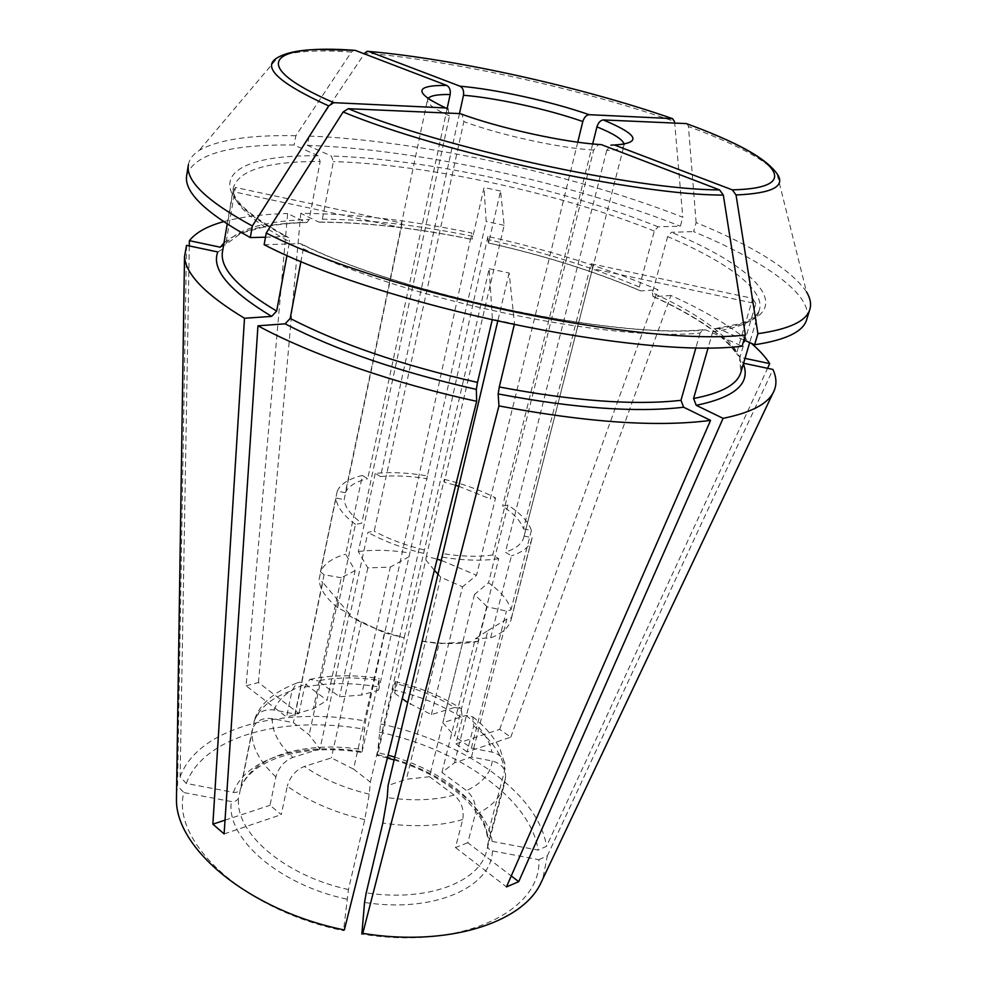 <?xml version="1.0" encoding="UTF-8"?>
<svg xmlns="http://www.w3.org/2000/svg" width="987" height="987" viewBox="0 0 987 987"><rect width="100%" height="100%" fill="white"/><g stroke="black" fill="none" stroke-linecap="round" stroke-linejoin="round"><path stroke-width="0.74" stroke-dasharray="4.93 3.7" d="M217.782 251.956L223.259 248.81L233.043 191.638L401.314 227.689L344.179 499.644C344.919 507.108 350.767 514.955 361.723 523.196L355.468 524.381L337.64 607.659L349.312 613.803L319.936 749.022L309.165 734.834L293.423 722.669L272.276 718.598C261.691 717.487 254.979 721.337 252.141 730.133L238.768 797.397C237.682 800.506 235.227 801.9 231.39 801.555L183.792 792.561C171.133 841.652 243.666 910.396 343.525 930.679L344.34 929.964M448.012 108.989L449.504 115.886L361.723 523.196M447.185 108.36L367.695 478.67L362.439 475.463L345.66 554.176L355.123 570.622L327.067 700.289L305.538 684.238C302.392 682.005 299.443 681.622 296.717 683.103L292.041 690.616L286.563 717.068L246.059 685.792L287.636 213.513L305.6 222.309L307.08 222.383L309.202 219.435L320.158 161.436C268.143 161.337 239.249 169.974 233.463 187.345C230.847 201.78 249.526 219.904 289.512 241.753L286.995 255.337M220.298 247.219L225.455 244.764L225.838 243.616L235.437 187.468L401.919 223.173L345.314 492.723C348.436 486.233 355.888 481.557 367.695 478.67M401.919 223.173L401.314 227.689M319.936 749.022L292.868 757.374C278.63 744.149 271.77 731.231 272.276 718.598M489.182 268.748L509.156 273.004L514.486 323.884L492.39 319.22L489.182 268.748L404.226 637.528C383.301 632.396 365.128 625.227 349.731 616.024L384.449 632.84L353.506 769.095L370.335 782.086L369.237 794.177L364.734 819.654L348.448 889.546L343.525 930.679M364.734 819.654C334.272 812.486 308.45 801.321 287.279 786.158L281.27 814.633L270.006 805.281L275.891 776.929C278.679 767.392 284.33 760.878 292.868 757.374M523.443 528.847L531.388 530.463C528.563 521.963 520.741 513.511 507.947 505.085L502.605 506.134C513.919 513.684 520.865 521.259 523.443 528.847L591.077 263.739L592.459 268.649L755.795 303.638L739.818 357.713L739.719 359.589L743.569 363.228M487.689 844.527L505.578 776.966C505.8 768.787 501.359 763.469 492.266 761.014L471.465 757.004L454.501 762.803L441.917 772.426L466.506 790.599C473.822 797.089 476.684 805.17 475.092 814.867L467.801 842.713L511.266 875.962M601.379 144.633L598.578 144.509L593.668 150.049L492.735 555.015L498.743 558.691L478.004 641.377L462.767 642.142L429.505 776.707L454.119 795.066C461.447 801.617 464.322 809.772 462.73 819.518L455.488 847.549L467.801 842.713M349.312 613.803L322.749 582.355L293.423 722.669M337.813 600.787L309.165 734.834M487.578 845.143C487.566 848.067 489.194 849.992 492.464 850.917L538.865 859.689C541.814 910.828 461.891 950.506 361.847 934.06M538.865 859.689L547.329 855.865L542.764 878.998M547.329 855.865L772.92 369.446M296.717 683.09C273.411 692.146 259.322 704.447 254.449 719.979C257.841 712.195 264.368 708.863 274.028 709.998L294.965 714.045L313.323 708.802L327.067 700.289M488.318 242.901L489.318 239.89C544.145 252.203 594.149 267.909 639.342 287.02L639.884 290.573L640.896 290.918L657.91 289.746C606.474 268.032 549.808 250.266 487.899 236.436L488.318 242.901C544.059 255.399 594.927 271.413 640.896 290.918M309.128 136.07C419.265 140.388 572.46 173.983 682.782 217.239L674.553 121.512C582.922 89.373 453.798 60.651 364.845 53.014L309.128 136.07L307.413 145.348L331.361 156.02L333.384 161.621L322.342 219.213L320.133 222.161L318.739 222.063L300.764 213.328C352.778 213.636 409.802 220.175 471.823 232.981L365.535 721.028L361.847 752.415L379.329 678.538L378.626 690.16L361.563 695.033L339.528 696.76L317.999 680.857C336.604 677.131 357.097 676.996 379.502 680.45M639.342 287.02L654.307 231.069L658.095 226.8L680.327 226.208L682.782 217.239M434.379 570.252L425.816 559.95L394.726 693.293L395.429 683.559C417.649 688.827 437.364 696.785 454.575 707.457L431.393 714.613L407.73 702.596M394.726 693.293L402.24 698.673M265.478 237.188L286.329 236.633L288.5 237.571L289.512 241.753M186.703 175.341C194.131 154.194 229.946 144.09 294.175 145.04L318.122 155.798L320.158 161.436M353.506 769.095L331.385 757.905L304.329 766.443C295.779 770.008 290.104 776.584 287.279 786.158M189.294 245.936L180.127 776.806L186.309 783.456L233.475 792.388C236.979 792.734 239.372 791.525 240.643 788.761L240.779 788.255C251.71 755.894 306.575 740.435 362.624 749.688M186.309 783.456C203.618 735.796 284.49 715.094 364.092 729.196M441.917 772.426L475.364 638.725L487.923 630.545L454.501 762.803M487.109 606.783L474.513 594.445L488.528 582.774C500.94 591.632 508.416 600.651 510.982 609.83L506.442 611.113L487.109 606.783L454.625 736.154L471.354 748.121L491.958 752.106C499.804 754.068 504.221 758.534 505.196 765.48L504.813 769.737L487.307 836.482L492.168 841.405L538.149 850.115L546.527 846.303L767.565 368.311M454.575 707.457L461.102 708.53L462.385 717.919L455.858 743.853L499.644 729.381L510.797 737.141L467.061 751.909L473.711 725.889L472.798 716.846L465.963 715.439L442.805 722.743L454.625 736.154M489.318 239.89L500.569 191.071L504.16 225.32L444.236 482.248L455.636 485.308M487.899 236.436L380.55 723.94L377.305 755.388L378.12 752.674L388.088 755.178M395.429 683.559L395.17 681.622L392.764 689.691L378.12 752.674M425.816 559.95L426.359 556.323L437.155 559.185M444.236 482.248L444.298 479.349L426.359 556.323M459.486 113.591L380.501 476.561L375.245 473.39C390.889 471.86 408.273 472.699 427.396 475.907L486.184 221.446L484.037 187.493L472.946 236.374L472.008 239.397L471.823 232.981M427.396 475.907L378.626 690.16M504.16 225.32L486.184 221.446M500.569 191.071L484.037 187.493M492.39 319.22L492.168 320.158M370.335 782.086L404.226 637.528M455.488 847.549L506.467 886.918M743.927 339.984L718.376 328.597L715.304 328.671L712.75 331.755L708.185 347.646M624.117 144.312L624.055 145.373C623.216 148.395 617.455 150.061 606.746 150.369L611.039 145.089M606.746 150.369L505.418 552.177L511.439 555.817L490.588 637.935L475.364 638.725M264.134 244.69L300.171 243.592L302.244 244.418L303.33 248.724C402.486 298.777 610.348 342.44 700.104 333.038L702.892 329.818L705.754 329.855L742.101 346.178M700.104 333.038L695.971 347.56M246.059 685.792L258.434 682.535L298.95 713.527L286.563 717.068M379.144 732.107C458.474 748.775 530.55 798.582 538.149 850.115M471.354 748.121L506.442 611.113M429.505 776.707L406.422 779.224L388.088 785.479M361.365 622.118L331.385 757.905M462.767 642.142L439.153 643.635L406.422 779.224M474.513 594.445L442.805 722.743M355.123 570.622L341.292 577.74L313.323 708.802M431.393 714.613L462.545 586.833L440.733 577.173L410.444 704.533M355.258 50.374L353.679 50.288L351.446 52.003L295.878 135.7L294.175 145.04M422.251 641.365L439.153 643.635M307.413 145.348C417.415 149.136 570.35 182.607 680.327 226.208M188.394 164.73C189.356 159.215 192.921 154.49 199.078 150.542C217.671 139.747 249.933 134.8 295.878 135.7M696.119 222.593L688.445 126.509C735.932 144.003 765.443 159.709 776.954 173.613L806.527 291.905C790.858 269.451 754.056 246.355 696.119 222.593L693.614 231.612C764.777 261.173 813.967 295.236 806.687 319.615M223.506 221.68C241.001 216.906 262.369 214.191 287.636 213.513M258.434 682.535L300.764 213.328M180.127 776.806C198.412 727.357 282.8 706.26 365.535 721.028M380.55 723.94C463.026 741.225 538.297 792.734 546.527 846.303M499.644 729.381L657.91 289.746M510.797 737.141L670.926 295.471C705.137 310.942 731.947 326.894 751.341 343.303M460.102 113.616L462.126 114.418L463.853 121.598L374.184 531.129L367.929 532.351L349.731 616.024M186.543 245.344L177.549 785.862L183.792 792.561M176.537 793.77L177.549 785.862M225.024 820.148L270.006 805.281M507.947 505.085L488.528 582.774M592.681 143.942L502.605 506.134M686.261 123.585L687.359 124.004L688.445 126.509M712.75 331.755C740.855 327.807 756.412 320.479 759.435 309.745C765.307 289.685 726.37 261.555 667.644 236.584L671.444 232.29L693.614 231.612M667.644 236.584L652.419 292.806C695.687 312.583 723.866 332.311 736.956 351.989L736.993 354.395L740.213 357.356L745.012 358.38M670.926 295.471L653.949 296.717L652.913 296.347L652.419 292.806M224.111 833.929L281.27 814.633M577.753 142.202L490.255 498.928L495.597 497.917L476.536 575.261L462.545 586.833M467.061 751.909L455.858 743.853M531.388 530.463L510.982 609.83M591.077 263.739L752.736 298.407L736.956 351.989M254.461 719.979L240.779 788.255M341.292 577.74L324.069 574.779L294.965 714.045M324.069 574.779L320.442 571.855C323.995 563.824 332.409 557.926 345.66 554.176M345.314 492.723L337.246 491.094L320.442 571.855M355.468 524.381C343.081 515.115 336.604 506.319 336.024 497.991L344.179 499.644M336.024 497.991L319.097 579.418L322.749 582.355M235.437 187.468L233.043 191.638M755.795 303.638L752.736 298.407M492.735 555.015C478.325 557.038 461.645 556.582 442.669 553.633M498.743 558.691C482.705 561.072 463.989 560.579 442.595 557.199M478.004 641.377C462.113 644.363 443.681 644.301 422.683 641.168M337.64 607.659C325.648 597.888 319.467 588.474 319.097 579.418M592.459 268.649L523.826 537.249C522.123 543.701 515.979 548.686 505.418 552.177M524.072 536.064L532.104 537.693L531.759 539.482C529.871 546.564 523.098 552.004 511.439 555.817M487.923 630.545L506.899 618.985L511.476 617.689L511.093 619.651C509.033 627.399 502.198 633.494 490.588 637.935M532.104 537.693L511.476 617.689M337.246 491.094C340.675 483.803 349.077 478.596 362.439 475.463M444.298 479.349C463.335 483.938 480.435 490.132 495.597 497.917M458.647 486.221L490.255 498.928M440.733 577.173L438.438 574.742M441.794 560.591L476.536 575.261M380.501 476.561C394.553 475.228 410.136 475.968 427.26 478.781M375.245 473.39L358.343 551.573L367.793 567.895L390.334 567.093L361.563 695.033M358.343 551.573C373.826 549.512 390.963 549.981 409.765 552.979M409.198 556.619L390.334 567.093M423.929 549.87C404.978 545.194 388.397 538.939 374.184 531.129M423.768 553.423C402.388 548.204 383.77 541.184 367.929 532.351M384.449 632.84L403.843 637.725M509.156 273.004L497.695 321.38M303.33 248.724L300.961 261.321M514.486 323.884L514.239 324.896M298.95 713.527L304.465 687.223L309.844 679.401L317.999 680.857M367.793 567.895L339.528 696.76M471.465 757.004L506.899 618.985M449.504 115.886C434.181 109.051 426.84 103.635 427.507 99.638L427.926 98.651M275.891 776.929C258.828 760.915 250.908 745.321 252.141 730.133M348.448 889.546C283.084 875.358 233.722 831.362 238.768 797.397M346.733 899.157C277.557 884.29 225.542 837.432 231.39 801.555M743.1 363.13L743.384 363.858M739.818 357.713L741.619 368.274L740.892 372.247L739.682 359.589M492.266 761.014C490.773 773.327 482.187 783.197 466.506 790.599M505.233 778.78L504.172 784.998C500.841 797.299 491.144 807.243 475.092 814.867M462.73 819.518C440.079 826.279 413.442 827.464 382.82 823.084M505.591 776.966L504.172 784.998L486.529 851.065C479.645 882.045 427.211 902.229 366.226 892.853M492.464 850.917C491.464 887.239 434.009 913.308 364.548 902.463M274.028 709.998C278.593 698.5 289.105 689.913 305.538 684.238M658.095 226.8C562.368 188.529 426.655 158.895 331.361 156.02M654.307 231.069C560.406 193.304 426.902 164.187 333.384 161.621M318.122 155.798C225.85 154.182 191.145 186.531 286.329 236.633M369.237 794.177C343.932 788.082 322.293 778.842 304.329 766.443M233.475 792.388C245.072 758.102 302.96 741.842 361.797 751.65M465.963 715.439C480.768 727.123 489.429 739.349 491.958 752.106M473.711 725.889C491.489 739.744 501.852 754.364 504.813 769.737M377.219 754.611C435.723 767.405 487.442 804.454 492.168 841.405M454.119 795.066C434.971 800.334 412.677 801.173 387.225 797.595M300.171 243.592C401.314 294.521 614.482 339.331 705.754 329.855M392.764 689.691C418.957 695.773 442.164 705.187 462.385 717.919M351.446 52.003C315.05 49.597 290.511 51.423 277.853 57.468L199.078 150.542M593.668 150.049C559.962 148.21 500.409 135.194 463.853 121.598M394.812 757.14C443.545 771.92 483.309 803.813 487.43 835.039M718.376 328.597C804.208 317.617 764.123 270.524 671.444 232.29M653.949 296.717C698.031 316.913 726.79 337.135 740.213 357.356M322.342 219.213C367.83 219.398 418.032 225.122 472.946 236.374M225.838 243.616C237.842 228.873 265.639 220.817 309.202 219.435M223.975 242.987C238.558 230.502 265.762 223.617 305.6 222.309M254.066 721.46C259.581 707.543 272.239 697.266 292.041 690.616M318.739 222.063C365.079 222.174 416.169 227.96 472.008 239.397M304.465 687.223C326.426 682.634 350.619 682.436 377.022 686.631M401.203 224.937L427.507 99.638C428.222 98.009 426.199 99.268 447.876 108.866M488.392 242.987C543.812 255.436 594.31 271.302 639.884 290.61M227.195 224.098L233.463 187.345C230.403 198.819 248.773 215.548 288.562 237.534M472.798 716.846C485.197 726.592 494.351 737.462 500.249 749.454L505.208 765.48M702.892 329.757C613.717 338.8 401.771 294.36 302.256 244.357M523.826 537.249L624.055 145.373C622.057 144.707 630.311 144.349 611.027 145.003M673.381 118.971C582.675 87.177 455.377 58.838 367.213 51.287M395.17 681.622C419.771 687.347 441.757 696.316 461.102 708.53M240.643 788.773C249.834 759.558 304.588 742.779 361.908 752.489M462.15 114.369C500.088 128.322 564.268 142.301 598.578 144.447M487.294 836.52C483.753 807.785 443.977 774.795 394.146 759.953M387.385 757.991L377.231 755.437M511.093 619.651L531.759 539.482M715.267 328.609L739.633 323.761C751.391 319.874 757.991 315.211 759.435 309.745L749.701 342.563M652.876 296.371C696.452 316.543 724.47 335.888 736.944 354.419M307.105 222.433C291.708 223.025 277.915 224.394 265.737 226.566L245.097 232.056L239.212 234.511L225.468 244.788M320.121 222.198C365.93 222.371 416.588 228.133 472.094 239.496M309.844 679.401C331.237 674.874 354.395 674.59 379.329 678.525M687.371 124.004L711.75 133.541"/><path stroke-width="1.48" d="M286.995 255.337L276.668 311.065L271.635 316.395L244.492 318.258C205.58 294.718 185.593 274.164 184.52 256.632L186.543 245.344L217.782 251.956C211.144 269.204 229.095 290.684 271.635 316.395M448.012 108.989L445.717 107.941C413.664 92.741 413.985 85.227 446.692 85.388C449.566 87.041 450.714 90.076 450.158 94.518L447.185 108.36M743.569 363.228L772.92 369.446C776.966 378.157 776.917 386.188 772.759 393.517C766.381 404.658 749.824 412.936 723.076 418.34L696.242 405.324L693.577 398.489L708.185 347.646M497.695 321.38L388.088 785.479L387.225 797.595L382.82 823.084L366.226 892.853L364.548 902.463L361.847 934.06L362.772 933.369L498.941 405.916C586.907 422.51 657.453 427.322 710.566 420.388L683.646 407.224L680.968 400.327C634.456 405.534 573.903 401.08 499.286 386.966L498.164 393.936L498.941 405.916M542.764 878.998L540.457 883.883C521.407 923.289 446.803 947.051 362.772 933.369M710.566 420.388L506.467 886.918L518.718 881.662L723.076 418.34M402.24 698.673L407.73 702.596M353.667 50.275L318.998 49.449C300.295 49.819 286.588 52.496 277.853 57.468C261 66.573 277.939 82.711 328.683 105.905L252.351 225.998L250.303 237.583L265.478 237.188M250.303 237.583C204.926 212.464 183.73 191.712 186.703 175.341L188.394 164.73C185.47 180.72 206.789 201.151 252.351 225.998M492.168 320.158L477.498 382.413L476.326 389.396L476.672 401.302C392.555 383.042 310.646 354.333 257.952 325.821L224.111 833.929L212.871 824.17L244.492 318.258M176.537 793.77L176.463 799.186C175.328 848.536 249.242 910.619 344.34 929.964L476.672 401.302M511.266 875.962L518.718 881.662M743.927 339.984L754.611 344.759L757.905 333.68L736.043 194.97C772.488 193.378 786.121 186.259 776.954 173.613C767.565 160.647 745.839 147.285 711.75 133.541M592.681 143.942L596.938 126.842C598.319 122.61 600.429 120.315 603.279 119.933L686.261 123.585C772.932 154.848 809.784 188.061 732.317 189.874L736.043 194.97M732.317 189.874L614.457 145.003L611.039 145.089M719.56 189.899L601.379 144.633C565.058 142.634 499.681 128.322 460.102 113.616L348.275 108.693L343.131 111.963L266.231 233.018L264.134 244.69C380.563 305.267 638.404 359.256 742.101 346.178L745.395 335L723.311 195.044L719.56 189.899C636.183 190.035 443.694 148.235 348.275 108.693M695.971 347.56L680.968 400.327M745.395 335C641.686 347.264 383.116 292.966 266.231 233.018M364.845 53.014L367.189 51.287L368.657 51.41L460.028 86.202C462.903 87.831 464.05 90.853 463.483 95.245C496.992 98.021 547.723 109.224 582.811 121.537C584.181 117.342 586.29 115.06 589.14 114.689L672.357 118.6L674.553 121.512M446.692 85.388L355.258 50.374C271.45 44.057 244.566 64.032 333.803 102.673L445.717 107.941M806.527 291.905C810.315 298.16 811.425 303.984 809.858 309.35L806.687 319.615C803.245 331.657 785.886 340.034 754.611 344.759M809.858 309.35C806.49 321.108 789.181 329.226 757.905 333.68M223.506 221.68C207.233 226.171 195.858 232.5 189.393 240.668L189.294 245.936M767.565 368.311L769.737 363.611C765.48 356.973 759.348 350.2 751.341 343.303M328.683 105.905L333.803 102.673M212.871 824.17L225.024 820.148M582.811 121.537L577.753 142.202M745.012 358.38L769.737 363.611M189.393 240.668L220.298 247.219L223.975 242.987M455.636 485.308L458.647 486.221M438.438 574.742L434.379 570.252M437.155 559.185L441.794 560.591M300.961 261.321L290.178 318.443L285.107 323.822L257.952 325.821M514.239 324.896L499.286 386.966M463.483 95.245L459.486 113.591M276.668 311.065C237.633 287.797 219.57 267.983 222.507 251.611L227.195 224.098M427.926 98.651C430.159 95.677 437.562 94.296 450.158 94.518M743.384 363.858C750.848 383.425 735.13 397.243 696.242 405.324M749.701 342.563L740.892 372.247C737.437 384.399 721.657 393.147 693.577 398.489M596.938 126.842C613.976 133.813 623.044 139.636 624.117 144.312M603.279 119.933C638.651 134.701 642.377 143.066 614.457 145.003M460.028 86.202C496.214 89.286 551.202 101.439 589.14 114.689M368.657 51.41C455.723 58.973 582.527 87.189 672.357 118.6M343.131 111.963C440.523 152.652 638.293 195.549 723.311 195.044M388.088 755.178L394.812 757.14M476.326 389.396C399.525 371.976 335.79 350.114 285.107 323.822M477.498 382.413C402.375 365.363 339.935 344.044 290.178 318.443M683.646 407.224C636.27 412.763 574.446 408.347 498.164 393.936M540.457 883.883L772.759 393.517M394.146 759.953L387.385 757.991M176.463 799.186L184.52 256.632"/></g></svg>
